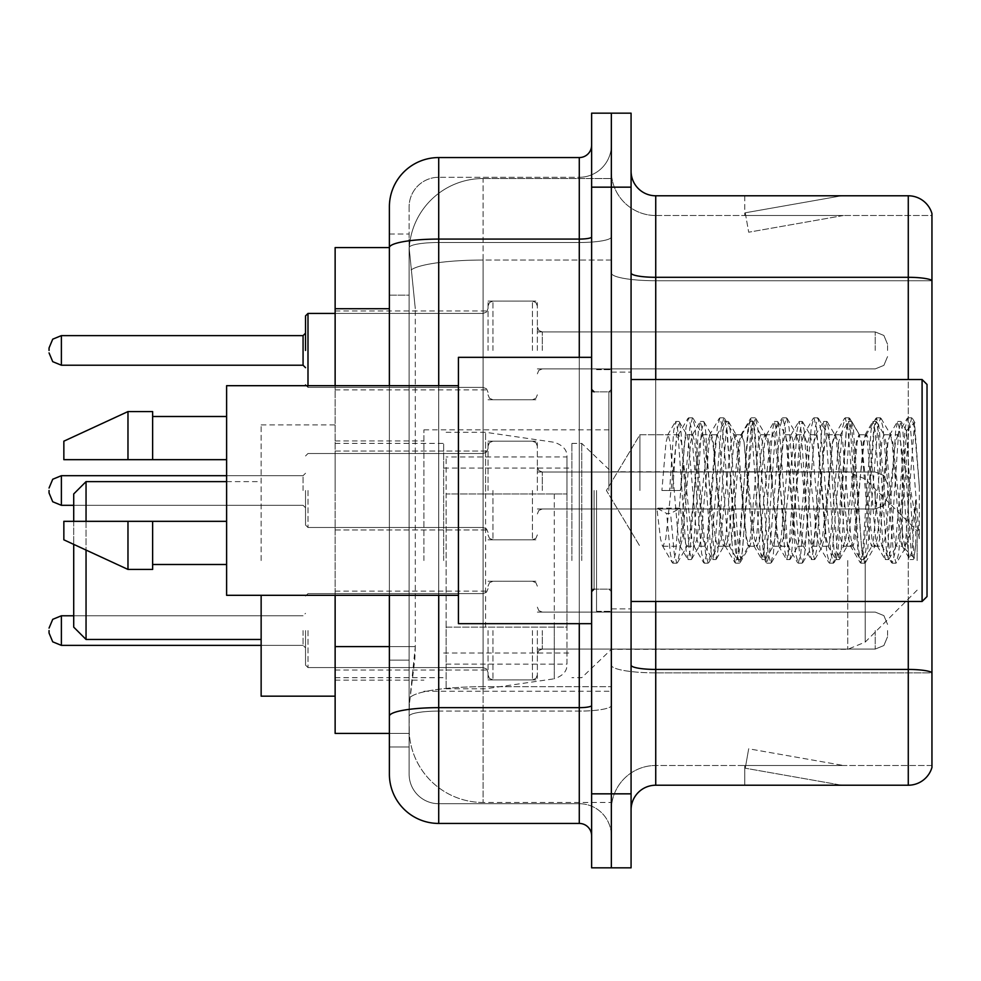 <?xml version="1.0" encoding="UTF-8"?>
<svg xmlns="http://www.w3.org/2000/svg" width="981" height="981" viewBox="0 0 981 981"><rect width="100%" height="100%" fill="white"/><g stroke="black" fill="none" stroke-linecap="round" stroke-linejoin="round"><path stroke-width="0.74" stroke-dasharray="4.91 3.68" d="M611.347 560.543L611.347 429.837L611.347 560.543M423.915 560.543L423.915 429.837L423.915 560.543M488.035 350.425L488.035 301.093L488.035 350.425M335.134 350.425L335.134 310.965L335.134 350.425M488.035 490.5L488.035 441.18L488.035 490.5M335.134 490.5L335.134 451.039L335.134 490.5M488.035 630.575L488.035 679.907L488.035 630.575M335.134 630.575L335.134 670.035L335.134 630.575M537.355 350.425L537.355 301.093L537.355 350.425M537.355 490.5L537.355 441.18L537.355 490.5M537.355 630.575L537.355 679.907L537.355 630.575M611.347 350.425L611.347 331.921L611.347 350.425M611.347 490.5L611.347 611.347L611.347 490.5M611.347 630.575L611.347 649.079L611.347 630.575M389.383 646.589L415.294 646.589L414.816 659.44L409.42 703.831L415.294 646.589L415.294 308.721L415.294 646.589L335.134 646.589L335.134 733.42L409.285 733.42L409.114 728.491A73.992 73.992 0 0 0 483.106 802.47L611.347 802.47L611.347 686.7L611.347 802.47L483.106 802.47L483.106 686.7L483.106 802.47A73.992 73.992 0 0 1 409.114 728.491L409.114 713.432L409.285 733.42L389.383 733.42L389.383 295.158L389.383 660.152L409.114 660.152L409.114 746.982L389.383 746.982L389.383 724.787L389.383 746.982L409.114 746.982L409.114 295.158L409.114 660.152L389.383 660.152M409.42 703.831L409.114 713.432L409.42 703.831M335.134 560.543L335.134 424.896L335.134 560.543M483.106 178.53L611.347 178.53L611.347 260.039L611.347 178.53L483.106 178.53A73.992 73.992 0 0 0 409.224 248.598L415.294 308.721L409.224 248.598A73.992 73.992 0 0 1 483.106 178.53L483.106 260.039L611.347 260.039L611.347 686.7L611.347 260.039L483.106 260.039L483.106 178.53A73.992 73.992 0 0 0 409.224 248.598M389.383 247.58L335.134 247.58L335.134 646.589M335.134 595.308L335.134 385.692M389.383 774.107A49.32 49.32 0 0 0 438.715 823.439L438.715 803.709A29.589 29.589 0 0 1 409.114 774.107L409.114 247.641L409.114 774.107A29.589 29.589 0 0 0 438.715 803.709L579.28 803.709L579.28 724.787L579.28 823.439A12.336 12.336 0 0 1 591.617 835.763L591.617 145.237L591.617 835.763M611.347 724.787L611.347 236.936L611.347 724.787M591.617 490.5L591.617 623.671L591.617 490.5M591.617 187.163L591.617 113.171L611.347 113.171L611.347 187.163L611.347 113.171L631.077 113.171L631.077 187.163L611.347 187.163L611.347 793.837L611.347 187.163L591.617 187.163L591.617 793.837L611.347 793.837L611.347 867.829L611.347 793.837L631.077 793.837L631.077 187.163M631.077 793.837L631.077 867.829L591.617 867.829L591.617 793.837M611.347 145.237L611.347 236.936L611.347 145.237A32.066 32.066 0 0 1 579.28 177.291A32.066 32.066 0 0 0 611.347 145.237A32.066 32.066 0 0 1 579.28 177.291L579.28 803.709L438.715 803.709L438.715 711.09L579.28 711.09A32.066 5.567 0 0 0 611.347 705.523A32.066 5.567 0 0 1 579.28 711.09L579.28 177.291L438.715 177.291L579.28 177.291M591.617 236.936A12.336 2.146 0 0 1 579.28 239.082L438.715 239.082A49.32 8.559 180 0 0 389.383 247.641L389.383 716.228A49.32 8.559 180 0 1 438.715 707.657L438.715 157.561A49.32 49.32 0 0 0 389.383 206.893A49.32 49.32 0 0 1 438.715 157.561L579.28 157.561A12.336 12.336 0 0 0 591.617 145.237A12.336 12.336 0 0 1 579.28 157.561L579.28 724.787L579.28 711.09L438.715 711.09L438.715 177.291L438.715 242.503L579.28 242.503A32.066 5.567 0 0 0 611.347 236.936A32.066 5.567 0 0 1 579.28 242.503L438.715 242.503L438.715 724.787L438.715 707.657L579.28 707.657A12.336 2.146 -0 0 0 591.617 705.523M438.715 823.439L579.28 823.439M389.383 234.018L409.114 234.018L389.383 234.018L389.383 295.158L409.114 295.158L409.114 234.018L409.114 295.158L389.383 295.158M389.383 716.228L389.383 724.787M389.383 595.308L389.383 385.692M409.114 206.893L409.114 247.641L409.114 206.893A29.589 29.589 0 0 1 438.715 177.291A29.589 29.589 0 0 0 409.114 206.893A29.589 29.589 0 0 1 438.715 177.291M611.347 835.763A32.066 32.066 0 0 0 579.28 803.709A32.066 32.066 0 0 1 611.347 835.763A32.066 32.066 0 0 0 579.28 803.709M631.077 490.5L631.077 372.118L631.077 490.5M596.546 490.5L596.546 611.347L596.546 490.5M611.347 686.565L611.347 273.025L611.347 686.565M931.95 672.512L931.95 213.551A24.66 24.66 0 0 0 908.271 195.783L908.271 669.434A24.66 4.28 180 0 1 931.95 672.512L931.95 765.487L655.737 765.487L655.737 195.783A24.66 24.66 0 0 1 631.077 171.123L631.077 273.025L631.077 171.123M631.077 809.877L631.077 273.025L631.077 809.877A24.66 24.66 0 0 1 655.737 785.217L655.737 686.565L655.737 765.487L931.95 765.487L931.95 215.513L655.737 215.513A44.39 44.39 0 0 1 611.347 171.123L611.347 273.025L611.347 171.123A44.39 44.39 0 0 0 655.737 215.513L655.737 672.856A44.39 7.713 0 0 1 611.347 665.155A44.39 7.713 0 0 0 655.737 672.856L655.737 215.513A44.39 44.39 0 0 1 611.347 171.123M839.981 784.91A19.73 19.73 0 0 0 843.415 785.217L744.763 785.217L843.415 785.217A19.73 19.73 0 0 1 839.981 784.91A19.73 19.73 0 0 0 843.415 785.217A19.73 19.73 0 0 1 839.981 784.91A19.73 19.73 0 0 0 843.415 785.217A19.73 19.73 0 0 1 839.981 784.91A19.73 19.73 0 0 0 843.415 785.217A19.73 19.73 0 0 1 839.981 784.91A19.73 19.73 0 0 0 843.415 785.217A19.73 19.73 0 0 1 839.981 784.91A19.73 19.73 0 0 0 843.415 785.217A19.73 19.73 0 0 1 839.981 784.91A19.73 19.73 0 0 0 843.415 785.217A19.73 19.73 0 0 1 839.981 784.91A19.73 19.73 0 0 0 843.415 785.217A19.73 19.73 0 0 1 839.981 784.91A19.73 19.73 0 0 0 843.415 785.217A19.73 19.73 0 0 1 839.981 784.91L745.266 768.209L839.981 784.91M744.763 765.487L744.763 785.217L744.763 765.487L745.744 765.487L745.266 768.209L745.744 765.487L744.763 765.487L744.763 785.217L744.763 765.487L745.744 765.487L745.266 768.209L745.744 765.487L744.763 765.487L744.763 785.217L744.763 765.487L745.744 765.487L745.266 768.209L745.744 765.487L744.763 765.487L744.763 785.217L744.763 765.487L745.744 765.487L745.266 768.209L745.744 765.487L744.763 765.487L744.763 785.217L744.763 765.487L745.744 765.487L745.266 768.209L745.744 765.487L744.763 765.487L744.763 785.217L744.763 765.487L745.744 765.487L745.266 768.209L745.744 765.487L744.763 765.487L744.763 785.217L744.763 765.487L745.744 765.487L745.266 768.209L745.744 765.487L744.763 765.487L744.763 785.217L744.763 765.487L745.744 765.487L745.266 768.209L745.744 765.487L744.763 765.487L744.763 785.217L744.763 765.487L745.744 765.487L745.266 768.209L745.744 765.487L744.763 765.487M631.077 665.155A24.66 4.28 0 0 0 655.737 669.434L908.271 669.434L908.271 785.217A24.66 24.66 0 0 0 931.95 767.449M908.271 785.217L655.737 785.217M931.95 213.551A24.66 24.66 0 0 0 908.271 195.783L655.737 195.783M843.415 195.783L744.763 195.783L843.415 195.783A19.73 19.73 0 0 0 839.981 196.09A19.73 19.73 0 0 1 843.415 195.783A19.73 19.73 0 0 0 839.981 196.09A19.73 19.73 0 0 1 843.415 195.783A19.73 19.73 0 0 0 839.981 196.09A19.73 19.73 0 0 1 843.415 195.783A19.73 19.73 0 0 0 839.981 196.09A19.73 19.73 0 0 1 843.415 195.783A19.73 19.73 0 0 0 839.981 196.09A19.73 19.73 0 0 1 843.415 195.783A19.73 19.73 0 0 0 839.981 196.09A19.73 19.73 0 0 1 843.415 195.783A19.73 19.73 0 0 0 839.981 196.09A19.73 19.73 0 0 1 843.415 195.783A19.73 19.73 0 0 0 839.981 196.09A19.73 19.73 0 0 1 843.415 195.783A19.73 19.73 0 0 0 839.981 196.09A19.73 19.73 0 0 1 843.415 195.783M843.415 765.487L745.744 765.487L843.415 765.487L745.744 765.487L843.415 765.487L745.744 765.487L843.415 765.487L745.744 765.487L843.415 765.487L745.744 765.487L843.415 765.487L745.744 765.487L843.415 765.487L745.744 765.487L843.415 765.487L745.744 765.487L843.415 765.487L745.744 765.487L843.415 765.487L748.687 748.785L745.744 765.487L748.687 748.785L745.744 765.487L748.687 748.785L745.744 765.487L748.687 748.785L745.744 765.487L748.687 748.785L745.744 765.487L748.687 748.785L745.744 765.487L748.687 748.785L745.744 765.487L748.687 748.785L745.744 765.487L748.687 748.785L745.744 765.487L748.687 748.785L843.415 765.487M655.737 215.513L931.95 215.513L931.95 672.856L655.737 672.856L931.95 672.856M745.744 215.513L744.763 215.513L745.744 215.513L744.763 215.513L745.744 215.513L744.763 215.513L745.744 215.513L744.763 215.513L745.744 215.513L744.763 215.513L745.744 215.513L744.763 215.513L745.744 215.513L744.763 215.513L745.744 215.513L744.763 215.513L745.744 215.513L744.763 215.513L745.744 215.513L745.266 212.791L839.981 196.09L745.266 212.791L745.744 215.513L745.266 212.791L839.981 196.09L745.266 212.791L745.744 215.513L745.266 212.791L839.981 196.09L745.266 212.791L745.744 215.513L745.266 212.791L839.981 196.09L745.266 212.791L745.744 215.513L745.266 212.791L839.981 196.09L745.266 212.791L745.744 215.513L745.266 212.791L839.981 196.09L745.266 212.791L745.744 215.513L745.266 212.791L839.981 196.09L745.266 212.791L745.744 215.513L745.266 212.791L839.981 196.09L745.266 212.791L745.744 215.513L745.266 212.791L839.981 196.09L745.266 212.791L745.744 215.513L843.415 215.513L745.744 215.513L843.415 215.513L745.744 215.513L843.415 215.513L745.744 215.513L843.415 215.513L745.744 215.513L843.415 215.513L745.744 215.513L843.415 215.513L745.744 215.513L843.415 215.513L745.744 215.513L843.415 215.513L745.744 215.513L843.415 215.513L745.744 215.513L748.687 232.215L745.744 215.513M611.347 809.877A44.39 44.39 0 0 1 655.737 765.487A44.39 44.39 0 0 0 611.347 809.877A44.39 44.39 0 0 1 655.737 765.487M744.763 195.783L744.763 215.513L744.763 195.783M843.415 215.513L748.687 232.215L843.415 215.513M639.906 490.5L639.906 434.755L639.906 490.5M927.02 490.5L927.02 596.546L927.02 384.454L927.02 570.917L927.02 384.454L922.091 379.524L922.091 601.476L922.091 379.524L922.091 601.476L927.02 596.546L927.02 490.5M591.617 623.671L458.434 623.671L458.434 357.329L458.434 595.308L458.434 357.329L591.617 357.329M458.434 595.308L226.611 595.308L226.611 385.692L226.611 490.5L226.611 385.692L458.434 385.692M902.361 490.5L902.361 532.622L892.82 442.223L890.208 434.755L898.044 434.755L900.644 442.223L902.287 453.602L902.361 490.5L898.24 538.777L896.193 546.245L902.361 546.245L902.361 490.5L906.567 430.953L914.084 557.981L915.702 545.08L915.702 500.261C911.643 532.977 907.192 548.305 902.361 546.245C900.3 542.947 898.24 524.369 896.193 490.5L892.085 442.223L890.025 434.755L887.964 442.223L879.749 538.777L877.688 546.245L875.641 538.777L867.412 442.223L865.365 434.755L863.305 442.223L855.089 538.777L853.029 546.245L850.981 538.777L842.753 442.223L840.705 434.755L838.645 442.223L830.429 538.777L828.369 546.245L826.309 538.777L818.093 442.223L816.033 434.755L813.985 442.223L805.757 538.777L803.709 546.245L801.649 538.777L793.433 442.223L791.373 434.755L789.325 442.223L781.097 538.777L779.049 546.245L776.989 538.777L768.773 442.223L766.713 434.755L764.665 442.223L756.437 538.777L754.389 546.245L752.329 538.777L744.113 442.223L742.053 434.755L739.993 442.223L731.777 538.777L729.717 546.245L727.669 538.777L719.441 442.223L717.393 434.755L715.333 442.223L707.117 538.777L705.057 546.245L703.009 538.777L694.781 442.223L692.733 434.755L690.673 442.223L682.457 538.777L680.397 546.245L678.337 538.777L670.121 442.223L668.061 434.755L666.013 442.223L661.905 490.5L680.397 490.5L661.905 490.5M896.193 546.245L894.132 538.777L885.917 442.223L883.856 434.755L881.809 442.223L873.581 538.777L871.533 546.245L869.473 538.777L861.257 442.223L859.197 434.755L857.136 442.223L848.921 538.777L846.861 546.245L844.813 538.777L836.585 442.223L834.537 434.755L832.477 442.223L824.261 538.777L822.201 546.245L820.153 538.777L811.925 442.223L809.877 434.755L807.817 442.223L799.601 538.777L797.541 546.245L795.493 538.777L787.265 442.223L785.217 434.755L783.157 442.223L774.941 538.777L772.881 546.245L770.821 538.777L762.605 442.223L760.545 434.755L758.497 442.223L750.269 538.777L748.221 546.245L746.161 538.777L737.945 442.223L735.885 434.755L733.837 442.223L725.609 538.777L724.076 545.804L723.561 546.245L721.501 538.777L713.285 442.223L711.74 435.196L711.225 434.755L709.165 442.223L700.949 538.777L699.416 545.804L698.889 546.245L696.841 538.777L688.613 442.223L687.08 435.196L686.565 434.755L684.505 442.223L680.397 490.5M902.361 546.245L909.645 559.244L908.001 550.341L899.785 430.659L897.725 421.401L895.678 430.659L887.462 550.341L885.402 559.599L883.341 550.341L875.126 430.659L873.065 421.401L871.018 430.659L862.79 550.341L860.742 559.599L858.682 550.341L850.466 430.659L848.406 421.401L846.358 430.659L838.13 550.341L836.082 559.599L834.022 550.341L825.806 430.659L823.746 421.401L821.686 430.659L813.47 550.341L811.41 559.599L809.362 550.341L801.134 430.659L799.086 421.401L797.026 430.659L788.81 550.341L786.75 559.599L784.702 550.341L776.474 430.659L774.426 421.401L772.366 430.659L764.15 550.341L762.09 559.599L760.03 550.341L751.814 430.659L749.754 421.401L747.706 430.659L739.478 550.341L737.43 559.599L735.37 550.341L727.154 430.659L725.094 421.401L723.046 430.659L714.818 550.341L712.77 559.599L710.71 550.341L702.494 430.659L700.434 421.401L698.386 430.659L690.158 550.341L688.11 559.599L686.05 550.341L677.834 430.659L675.774 421.401L673.714 430.659L669.606 490.5M226.611 459.672L226.611 416.508L226.611 459.672L152.631 459.672L152.631 416.508L152.631 459.672L226.611 459.672L226.611 416.508L226.611 459.672L152.631 459.672L152.631 411.579L152.631 459.672L127.971 459.672L127.971 411.579L127.971 459.672L63.851 459.672L63.851 441.18L63.851 459.672L152.631 459.672L152.631 411.579L127.971 411.579L127.971 459.672L63.851 459.672L63.851 441.18L127.971 411.579M63.851 521.328L63.851 539.82L127.971 569.421L127.971 521.328L152.631 521.328L152.631 564.492L152.631 521.328L226.611 521.328L226.611 564.492L226.611 521.328L152.631 521.328L152.631 569.421L152.631 521.328L127.971 521.328L127.971 569.421L127.971 521.328L63.851 521.328L63.851 539.82L63.851 521.328L152.631 521.328L152.631 564.492L152.631 521.328L226.611 521.328L226.611 564.492L226.611 521.328M915.702 500.261L912.122 550.341L909.645 559.244M915.702 545.08L913.569 559.244L911.091 550.341L902.863 430.659L900.816 421.401L898.755 430.659L890.54 550.341L888.479 559.599L886.432 550.341L878.203 430.659L876.156 421.401L874.096 430.659L865.88 550.341L863.82 559.599L861.772 550.341L853.544 430.659L851.496 421.401L849.436 430.659L841.22 550.341L839.16 559.599L837.1 550.341L828.884 430.659L826.824 421.401L824.776 430.659L816.548 550.341L814.5 559.599L812.44 550.341L804.224 430.659L802.164 421.401L800.116 430.659L791.888 550.341L789.84 559.599L787.78 550.341L779.564 430.659L777.504 421.401L775.444 430.659L767.228 550.341L765.168 559.599L763.12 550.341L754.892 430.659L752.844 421.401L750.784 430.659L742.568 550.341L740.925 559.244L738.46 550.341L730.232 430.659L728.601 421.756L726.124 430.659L717.908 550.341L716.265 559.244L713.788 550.341L705.572 430.659L703.941 421.756L701.464 430.659L693.248 550.341L691.605 559.244L689.128 550.341L680.912 430.659L679.281 421.756L676.804 430.659L672.696 490.5M73.71 627.129L73.71 493.958M86.046 639.453L86.046 481.622M261.142 696.179L261.142 595.308M917.149 560.543L917.149 530.942L917.149 560.543M581.745 560.543L581.745 443.4L581.745 560.543M571.886 560.543L571.886 443.4L571.886 560.543M443.645 560.543L443.645 443.4L443.645 560.543M261.142 560.543L261.142 424.896L261.142 560.543M86.046 521.328L86.046 550.071M73.71 521.328L73.71 544.381M566.957 627.117L566.957 456.962L566.957 493.958L446.11 493.958L446.11 688.785L446.11 627.129L566.957 627.117L566.957 664.149L446.11 664.125L446.11 627.129L566.957 627.129M485.57 627.129L485.57 432.302L485.57 493.958L446.11 493.958L446.11 456.962L446.11 664.125M554.29 493.958L554.29 678.791C563.119 675.774 567.349 670.894 566.957 664.149L566.957 456.938L566.957 493.958L485.57 493.958M898.044 434.755L895.432 442.223L884.985 538.777L882.385 546.245L879.773 538.777L869.325 442.223L866.713 434.755L864.114 442.223L853.666 538.777L851.054 546.245L848.455 538.777L838.007 442.223L835.395 434.755L832.783 442.223L822.348 538.777L819.736 546.245L817.124 538.777L806.689 442.223L804.077 434.755L801.465 442.223L791.029 538.777L788.417 546.245L785.806 538.777L775.37 442.223L772.758 434.755L770.146 442.223L759.711 538.777L757.099 546.245L754.487 538.777L744.052 442.223L741.44 434.755L738.828 442.223L728.38 538.777L725.781 546.245L723.169 538.777L712.721 442.223L710.109 434.755L707.509 442.223L697.062 538.777L694.45 546.245L691.85 538.777L681.403 442.223L678.791 434.755L676.179 442.223L665.743 538.777L663.131 546.245L662.31 545.546L660.52 538.777L656.865 508.121L666.651 513.48L670.575 513.48L680.36 508.121L656.865 508.121M890.208 434.755L887.597 442.223L877.161 538.777L874.549 546.245L871.937 538.777L861.502 442.223L858.89 434.755L856.278 442.223L845.843 538.777L843.231 546.245L840.619 538.777L830.184 442.223L827.572 434.755L824.96 442.223L814.512 538.777L811.912 546.245L809.3 538.777L798.853 442.223L796.253 434.755L793.641 442.223L783.194 538.777L780.582 546.245L777.982 538.777L767.534 442.223L764.922 434.755L762.311 442.223L751.875 538.777L750.097 545.546L749.263 546.245L746.651 538.777L736.216 442.223L733.604 434.755L730.992 442.223L720.557 538.777L718.766 545.546L717.945 546.245L715.333 538.777L704.898 442.223L703.107 435.454L702.286 434.755L699.674 442.223L689.238 538.777L687.448 545.546L686.626 546.245L684.015 538.777L680.36 508.121M902.361 532.622L905.083 548.281L914.513 422.59L919.307 486.318L919.307 538.679L910.675 490.5L902.385 454.926M152.631 459.672L127.971 459.672M80.172 521.328L127.971 521.328M127.971 569.421L152.631 569.421L152.631 521.328M919.307 538.679L910.442 427.532L907.83 417.796L905.218 427.532L894.782 553.468L892.17 563.204L889.559 553.468L879.111 427.532L876.511 417.796L873.899 427.532L863.452 553.468L860.852 563.204L858.24 553.468L847.792 427.532L845.181 417.796L842.581 427.532L832.133 553.468L829.521 563.204L826.909 553.468L816.474 427.532L813.862 417.796L811.25 427.532L800.815 553.468L798.203 563.204L795.591 553.468L785.156 427.532L782.544 417.796L779.932 427.532L769.496 553.468L766.884 563.204L764.273 553.468L753.837 427.532L751.225 417.796L748.613 427.532L738.178 553.468L735.566 563.204L732.954 553.468L722.519 427.532L719.907 417.796L717.295 427.532L706.847 553.468L704.248 563.204L701.636 553.468L691.188 427.532L688.576 417.796L685.977 427.532L675.529 553.468L672.917 563.204L672.279 562.653L670.317 553.468L666.651 513.48M919.307 486.318L914.353 427.532L911.741 417.796L909.129 427.532L898.694 553.468L896.082 563.204L893.47 553.468L883.035 427.532L880.423 417.796L877.811 427.532L867.376 553.468L864.764 563.204L862.152 553.468L851.716 427.532L849.105 417.796L846.493 427.532L836.045 553.468L833.445 563.204L830.833 553.468L820.386 427.532L817.786 417.796L815.174 427.532L804.727 553.468L802.115 563.204L799.515 553.468L789.067 427.532L786.455 417.796L783.844 427.532L773.408 553.468L770.796 563.204L768.184 553.468L757.749 427.532L755.137 417.796L752.525 427.532L742.09 553.468L739.478 563.204L736.866 553.468L726.431 427.532L723.819 417.796L721.207 427.532L710.771 553.468L708.159 563.204L705.547 553.468L695.112 427.532L692.5 417.796L689.888 427.532L679.453 553.468L677.479 562.653L676.841 563.204L674.229 553.468L670.575 513.48M305.532 630.575L305.532 665.106L305.532 630.575M49.05 630.575L49.05 633.052L49.05 630.575M887.56 630.575L887.56 636.743L887.56 630.575M305.532 490.5L305.532 525.031L305.532 490.5M49.05 490.5L49.05 492.965L49.05 490.5M887.56 490.5L887.56 496.668L887.56 490.5M305.532 350.425L305.532 315.894L305.532 350.425M49.05 350.425L49.05 347.948L49.05 350.425M887.56 350.425L887.56 344.257L887.56 350.425M483.106 686.7A73.992 12.851 180 0 0 410.009 697.565A73.992 12.851 180 0 1 483.106 686.7L611.347 686.7L483.106 686.7L483.106 260.039L483.106 686.7M411.051 269.971A73.992 12.851 180 0 1 483.106 260.039A73.992 12.851 180 0 0 411.051 269.971M409.114 728.491A73.992 73.992 0 0 0 483.106 802.47M389.383 308.721L335.134 308.721M438.715 385.692L438.715 595.308M579.28 623.671L579.28 357.329M438.715 242.503A29.589 5.138 180 0 0 409.114 247.641A29.589 5.138 180 0 1 438.715 242.503M438.715 711.09A29.589 5.138 180 0 0 409.114 716.228A29.589 5.138 180 0 1 438.715 711.09M438.715 803.709A29.589 29.589 0 0 1 409.114 774.107M631.077 273.025A24.66 4.28 0 0 0 655.737 277.304L908.271 277.304A24.66 4.28 180 0 1 931.95 280.394M908.271 601.476L908.271 379.524M655.737 379.524L655.737 601.476M931.95 280.738L655.737 280.738A44.39 7.713 0 0 1 611.347 273.025A44.39 7.713 0 0 0 655.737 280.738L931.95 280.738M608.882 490.5L608.882 391.848L608.882 490.5M594.081 490.5L594.081 589.152L594.081 490.5M865.193 560.543L865.193 642.101L865.193 560.543M847.743 560.543L847.743 649.324L847.743 560.543M446.11 688.785L485.57 688.785L554.29 678.791L554.29 627.129M307.997 630.575L307.997 667.571L307.997 630.575M303.068 630.575L303.068 645.375L303.068 630.575M61.386 645.375L303.068 645.375L61.386 645.375L52.729 641.832L49.05 633.052L52.729 641.832L61.386 645.375L303.068 645.375L61.386 645.375L52.729 641.832L49.05 633.052L52.729 641.832L61.386 645.375L303.068 645.375L61.386 645.375L303.068 645.375L61.386 645.375L52.729 641.832L49.05 633.052L52.729 641.832L61.386 645.375L303.068 645.375L61.386 645.375L52.729 641.832L49.05 633.052L52.729 641.832L61.386 645.375L303.068 645.375L61.386 645.375L52.729 641.832L49.05 633.052L52.729 641.832L61.386 645.375L303.068 645.375L61.386 645.375L61.386 615.786L61.386 645.375L61.386 615.786L61.386 645.375L61.386 615.786L61.386 645.375L61.386 615.786L61.386 645.375L61.386 615.786L61.386 645.375L61.386 615.786L61.386 645.375L61.386 615.786L61.386 645.375L61.386 615.786L61.386 645.375L61.386 615.786L61.386 645.375L61.386 615.786L61.386 645.375L61.386 615.786L61.386 645.375L61.386 615.786L61.386 645.375L61.386 615.786L61.386 645.375L61.386 615.786L61.386 645.375L61.386 615.786L52.729 619.33L49.05 628.11L52.729 619.33L61.386 615.786L303.068 615.786L305.532 613.321M542.285 630.575L542.285 649.079L542.285 630.575M532.425 630.575L532.425 679.907L532.425 630.575M492.965 630.575L492.965 679.907L492.965 630.575M483.106 630.575L483.106 667.571L483.106 630.575M875.224 630.575L875.224 649.079L875.224 630.575M307.997 490.5L307.997 527.496L307.997 490.5M303.068 490.5L303.068 475.699L303.068 490.5M49.05 492.965L52.729 501.757L61.386 505.301L303.068 505.301L61.386 505.301L52.729 501.757L49.05 492.965L52.729 501.757L61.386 505.301L303.068 505.301L61.386 505.301L52.729 501.757L49.05 492.965L52.729 501.757L61.386 505.301L303.068 505.301L61.386 505.301L52.729 501.757L49.05 492.965L52.729 501.757L61.386 505.301L303.068 505.301L61.386 505.301L52.729 501.757L49.05 492.965L52.729 501.757L61.386 505.301L303.068 505.301L61.386 505.301L52.729 501.757L49.05 492.965L52.729 501.757L61.386 505.301L303.068 505.301L61.386 505.301L52.729 501.757L49.05 492.965L52.729 501.757L61.386 505.301L61.386 475.699L61.386 505.301L61.386 475.699L61.386 505.301L61.386 475.699L61.386 505.301L61.386 475.699L61.386 505.301L61.386 475.699L61.386 505.301L61.386 475.699L61.386 505.301L61.386 475.699L61.386 505.301L61.386 475.699L61.386 505.301L61.386 475.699L61.386 505.301L61.386 475.699L61.386 505.301L61.386 475.699L61.386 505.301L61.386 475.699L61.386 505.301L61.386 475.699L61.386 490.5L61.386 475.699L303.068 475.699L305.532 473.234L303.068 475.699L305.532 473.234L303.068 475.699L305.532 473.234L303.068 475.699L305.532 473.234L303.068 475.699L305.532 473.234L303.068 475.699L305.532 473.234L303.068 475.699L305.532 473.234L303.068 475.699L61.386 475.699L52.729 479.243L49.05 488.035L52.729 479.243L61.386 475.699L303.068 475.699L61.386 475.699L52.729 479.243L49.05 488.035L52.729 479.243L61.386 475.699L303.068 475.699L61.386 475.699L52.729 479.243L49.05 488.035L52.729 479.243L61.386 475.699L303.068 475.699L61.386 475.699L52.729 479.243L49.05 488.035L52.729 479.243L61.386 475.699L303.068 475.699L61.386 475.699L52.729 479.243L49.05 488.035L52.729 479.243L61.386 475.699L303.068 475.699L61.386 475.699L52.729 479.243L49.05 488.035L52.729 479.243L61.386 475.699L226.611 475.699M542.285 490.5L542.285 472.008L542.285 490.5M532.425 490.5L532.425 539.82L532.425 490.5M492.965 490.5L492.965 539.82L492.965 490.5M483.106 490.5L483.106 453.504L483.106 490.5M875.224 490.5L875.224 508.992L875.224 490.5M307.997 385.692L307.997 313.43L307.997 387.409L307.997 313.43L307.997 387.409L307.997 313.43L307.997 387.409L307.997 313.43L307.997 387.409L307.997 313.43L307.997 387.409L307.997 313.43L307.997 387.409L307.997 313.43L307.997 387.409L307.997 313.43L307.997 387.409L307.997 313.43L307.997 387.409L307.997 313.43L307.997 387.409L307.997 313.43L307.997 387.409L307.997 313.43L307.997 387.409L307.997 313.43L307.997 387.409L307.997 313.43L307.997 387.409L307.997 313.43L307.997 387.409L307.997 313.43L307.997 350.425L307.997 313.43L483.106 313.43L483.106 387.409L483.106 313.43L483.106 387.409L483.106 313.43L483.106 387.409L483.106 313.43L483.106 387.409L483.106 313.43L483.106 387.409L483.106 313.43L483.106 387.409L483.106 313.43L483.106 387.409L483.106 313.43L483.106 387.409L483.106 313.43L483.106 387.409L483.106 313.43L483.106 387.409L483.106 313.43L483.106 387.409L483.106 313.43L483.106 387.409L483.106 313.43L483.106 387.409L483.106 313.43L483.106 387.409L483.106 313.43L483.106 387.409L483.106 313.43L483.106 387.409L483.106 313.43L486.564 312.007L488.035 308.5L486.564 312.007L483.106 313.43L486.564 312.007L488.035 308.5L486.564 312.007L483.106 313.43L486.564 312.007L488.035 308.5L486.564 312.007L483.106 313.43L486.564 312.007L488.035 308.5L486.564 312.007L483.106 313.43L486.564 312.007L488.035 308.5L486.564 312.007L483.106 313.43L486.564 312.007L488.035 308.5L486.564 312.007L483.106 313.43L486.564 312.007L488.035 308.5L486.564 312.007L483.106 313.43L486.564 312.007L488.035 308.5L486.564 312.007L483.106 313.43L486.564 312.007L488.035 308.5M303.068 350.425L303.068 335.625L303.068 365.214L303.068 335.625L303.068 365.214L303.068 335.625L303.068 365.214L303.068 335.625L303.068 365.214L303.068 335.625L303.068 365.214L303.068 335.625L303.068 365.214L303.068 335.625L303.068 365.214L303.068 335.625L303.068 365.214L303.068 335.625L303.068 365.214L303.068 335.625L303.068 365.214L303.068 335.625L303.068 365.214L303.068 335.625L303.068 365.214L303.068 335.625L303.068 365.214L303.068 335.625L303.068 365.214L303.068 335.625L303.068 365.214L303.068 335.625L303.068 365.214L303.068 350.425L303.068 365.214L305.532 367.679L303.068 365.214L305.532 367.679L303.068 365.214L305.532 367.679L303.068 365.214L305.532 367.679L303.068 365.214L305.532 367.679L303.068 365.214L305.532 367.679L303.068 365.214L305.532 367.679L303.068 365.214L305.532 367.679L303.068 365.214L61.386 365.214L61.386 335.625L61.386 365.214L61.386 335.625L61.386 365.214L61.386 335.625L61.386 365.214L61.386 335.625L61.386 365.214L61.386 335.625L61.386 365.214L61.386 335.625L61.386 365.214L61.386 335.625L61.386 365.214L61.386 335.625L61.386 365.214L61.386 335.625L61.386 365.214L61.386 335.625L61.386 365.214L61.386 335.625L61.386 365.214L61.386 335.625L61.386 365.214L61.386 335.625L61.386 365.214L61.386 335.625L61.386 365.214L61.386 335.625L61.386 365.214L61.386 335.625L61.386 350.425L61.386 335.625L303.068 335.625L303.068 350.425M542.285 350.425L542.285 331.921L542.285 350.425M532.425 350.425L532.425 301.093L532.425 350.425M492.965 350.425L492.965 301.093L492.965 350.425M875.224 350.425L875.224 331.921L875.224 350.425M483.106 350.425L483.106 387.409L483.106 350.425M423.915 429.837L611.347 429.837M335.134 310.965L488.035 310.965M335.134 451.039L488.035 451.039L335.134 451.039M335.134 591.126L488.035 591.126M488.035 301.093L537.355 301.093M488.035 441.18L537.355 441.18L488.035 441.18M488.035 581.255L537.355 581.255M537.355 331.921L611.347 331.921M537.355 472.008L611.347 472.008L537.355 472.008M537.355 612.083L611.347 612.083M335.134 440.935L423.915 440.935M335.134 680.152L423.915 680.152M537.355 649.079L611.347 649.079M537.355 508.992L611.347 508.992L537.355 508.992M537.355 368.917L611.347 368.917M488.035 679.907L537.355 679.907M488.035 539.82L537.355 539.82L488.035 539.82M488.035 399.745L537.355 399.745M335.134 670.035L488.035 670.035M335.134 529.961L488.035 529.961L335.134 529.961M335.134 389.874L488.035 389.874M423.915 691.249L611.347 691.249M591.617 391.848L611.347 391.848L591.617 391.848M591.617 589.152L611.347 589.152L591.617 589.152M611.347 372.118L631.077 372.118L611.347 372.118M596.546 611.347L611.347 611.347L596.546 611.347M596.546 369.653L611.347 369.653L596.546 369.653M611.347 608.882L631.077 608.882L611.347 608.882M678.791 434.755L639.906 434.755L606.417 490.5L639.906 546.245L606.417 490.5L639.906 434.755L668.061 434.755M631.077 601.476L922.091 601.476M594.081 391.848L608.882 391.848L611.347 389.383L608.882 391.848L594.081 391.848L591.617 389.383M594.081 589.152L608.882 589.152L611.347 591.617L608.882 589.152L594.081 589.152L591.617 591.617M686.565 434.755L692.733 434.755M711.225 434.755L717.393 434.755M735.885 434.755L742.053 434.755M760.545 434.755L766.713 434.755M785.217 434.755L791.373 434.755M809.877 434.755L816.033 434.755M834.537 434.755L840.705 434.755M859.197 434.755L865.365 434.755M883.856 434.755L890.025 434.755M698.889 546.245L705.057 546.245M723.561 546.245L729.717 546.245M748.221 546.245L754.389 546.245M772.881 546.245L779.049 546.245M797.541 546.245L803.709 546.245M822.201 546.245L828.369 546.245M846.861 546.245L853.029 546.245M871.533 546.245L877.688 546.245M906.26 430.843L914.513 422.59M914.084 557.981L904.58 548.477M663.131 546.245L680.397 546.245M152.631 416.508L226.611 416.508M152.631 564.492L226.611 564.492M631.077 379.524L922.091 379.524M910.061 559.599L913.139 559.599M897.725 421.401L900.816 421.401M885.402 559.599L888.479 559.599M873.065 421.401L876.156 421.401M860.742 559.599L863.82 559.599M848.406 421.401L851.496 421.401M836.082 559.599L839.16 559.599M823.746 421.401L826.824 421.401M811.41 559.599L814.5 559.599M799.086 421.401L802.164 421.401M786.75 559.599L789.84 559.599M774.426 421.401L777.504 421.401M762.09 559.599L765.168 559.599M749.754 421.401L752.844 421.401M737.43 559.599L740.508 559.599M725.094 421.401L728.184 421.401M712.77 559.599L715.848 559.599M700.434 421.401L703.524 421.401M688.11 559.599L691.188 559.599M675.774 421.401L678.852 421.401M906.567 430.953L901.232 421.756M914.353 557.882L913.569 559.244M888.896 559.244L896.708 545.804M876.573 421.756L884.372 435.196M864.236 559.244L872.048 545.804M851.913 421.756L859.712 435.196M839.577 559.244L847.388 545.804M827.253 421.756L835.052 435.196M814.917 559.244L822.716 545.804M802.581 421.756L810.392 435.196M790.257 559.244L798.056 545.804M777.921 421.756L785.732 435.196M765.597 559.244L773.396 545.804M753.261 421.756L761.06 435.196M740.925 559.244L748.736 545.804M728.601 421.756L736.4 435.196M716.265 559.244L724.076 545.804M703.941 421.756L711.74 435.196M691.605 559.244L699.416 545.804M679.281 421.756L687.08 435.196M889.509 435.196L897.308 421.756M877.173 545.804L884.985 559.244M864.85 435.196L872.649 421.756M852.514 545.804L860.325 559.244M840.19 435.196L847.989 421.756M827.854 545.804L835.653 559.244M815.518 435.196L823.329 421.756M803.194 545.804L810.993 559.244M790.858 435.196L798.669 421.756M778.534 545.804L786.333 559.244M766.198 435.196L773.997 421.756M753.862 545.804L761.673 559.244M741.538 435.196L749.337 421.756M729.202 545.804L737.013 559.244M716.878 435.196L724.677 421.756M704.542 545.804L712.353 559.244M692.206 435.196L700.017 421.756M679.882 545.804L687.681 559.244M667.546 435.196L675.357 421.756M917.149 590.133L865.193 642.101L847.743 649.324L611.347 649.324L581.745 677.687L571.886 677.687M443.645 653.027L571.886 653.027M335.134 677.687L443.645 677.687M261.142 424.896L335.134 424.896M335.134 443.4L443.645 443.4M443.645 468.06L571.886 468.06M571.886 443.4L581.745 443.4L611.347 471.763L847.743 471.763L865.193 478.986L917.149 530.942M226.611 481.622L261.142 481.622M446.11 432.302L485.57 432.302L554.29 442.296C563.119 445.313 567.349 450.193 566.957 456.938L446.11 456.962M702.286 434.755L710.109 434.755M733.604 434.755L741.44 434.755M764.922 434.755L772.758 434.755M796.253 434.755L804.077 434.755M827.572 434.755L835.395 434.755M858.89 434.755L866.713 434.755M717.945 546.245L725.781 546.245M749.263 546.245L757.099 546.245M780.582 546.245L788.417 546.245M811.912 546.245L819.736 546.245M843.231 546.245L851.054 546.245M874.549 546.245L882.385 546.245M686.626 546.245L694.45 546.245M907.83 417.796L911.741 417.796M892.17 563.204L896.082 563.204M876.511 417.796L880.423 417.796M860.852 563.204L864.764 563.204M845.181 417.796L849.105 417.796M829.521 563.204L833.445 563.204M813.862 417.796L817.786 417.796M798.203 563.204L802.115 563.204M782.544 417.796L786.455 417.796M766.884 563.204L770.796 563.204M751.225 417.796L755.137 417.796M735.566 563.204L739.478 563.204M719.907 417.796L723.819 417.796M704.248 563.204L708.159 563.204M688.576 417.796L692.5 417.796M672.917 563.204L676.841 563.204M905.095 548.293L896.72 562.653M914.942 422.75L912.379 418.347M881.061 418.347L891.03 435.454M865.401 562.653L875.371 545.546M849.742 418.347L859.712 435.454M834.083 562.653L844.052 545.546M818.424 418.347L828.393 435.454M802.765 562.653L812.734 545.546M787.093 418.347L797.075 435.454M771.434 562.653L781.416 545.546M755.775 418.347L765.756 435.454M740.115 562.653L750.097 545.546M724.456 418.347L734.426 435.454M708.797 562.653L718.766 545.546M693.138 418.347L703.107 435.454M677.479 562.653L687.448 545.546M897.21 435.454L907.192 418.347M881.551 545.546L891.533 562.653M865.892 435.454L875.861 418.347M850.233 545.546L860.202 562.653M834.573 435.454L844.543 418.347M818.914 545.546L828.884 562.653M803.255 435.454L813.224 418.347M787.596 545.546L797.565 562.653M771.937 435.454L781.906 418.347M756.265 545.546L766.247 562.653M740.606 435.454L750.588 418.347M724.947 545.546L734.928 562.653M709.288 435.454L719.269 418.347M693.628 545.546L703.598 562.653M677.969 435.454L687.939 418.347M662.31 545.546L672.279 562.653M305.532 596.056L307.997 593.591L483.106 593.591L307.997 593.591L305.532 596.056L307.997 593.591L483.106 593.591L307.997 593.591L305.532 596.056L307.997 593.591L483.106 593.591L307.997 593.591L305.532 596.056L307.997 593.591L483.106 593.591L307.997 593.591L305.532 596.056L307.997 593.591L483.106 593.591L307.997 593.591L305.532 596.056L307.997 593.591L483.106 593.591L307.997 593.591L305.532 596.056L307.997 593.591L483.106 593.591L307.997 593.591L305.532 596.056L307.997 593.591L483.106 593.591L486.564 592.168L488.035 588.649L486.564 592.168L483.106 593.591L486.564 592.168L488.035 588.649L486.564 592.168L483.106 593.591L486.564 592.168L488.035 588.649L486.564 592.168L483.106 593.591L486.564 592.168L488.035 588.649L486.564 592.168L483.106 593.591L486.564 592.168L488.035 588.649L486.564 592.168L483.106 593.591L486.564 592.168L488.035 588.649L486.564 592.168L483.106 593.591L486.564 592.168L488.035 588.649L486.564 592.168L483.106 593.591L486.564 592.168L488.035 588.649M261.142 645.375L303.068 645.375L305.532 647.84M537.355 654.008L538.827 650.489L542.285 649.079L875.224 649.079L542.285 649.079L538.827 650.489L537.355 654.008L538.827 650.489L542.285 649.079L875.224 649.079L542.285 649.079L538.827 650.489L537.355 654.008L538.827 650.489L542.285 649.079L875.224 649.079L542.285 649.079L538.827 650.489L537.355 654.008L538.827 650.489L542.285 649.079L875.224 649.079L542.285 649.079L538.827 650.489L537.355 654.008L538.827 650.489L542.285 649.079L875.224 649.079L542.285 649.079L538.827 650.489L537.355 654.008L538.827 650.489L542.285 649.079L875.224 649.079L542.285 649.079L538.827 650.489L537.355 654.008L538.827 650.489L542.285 649.079L875.224 649.079L542.285 649.079L538.827 650.489L537.355 654.008L538.827 650.489L542.285 649.079L875.224 649.079L883.881 645.535L887.56 636.743L883.881 645.535L875.224 649.079L883.881 645.535L887.56 636.743L883.881 645.535L875.224 649.079L883.881 645.535L887.56 636.743L883.881 645.535L875.224 649.079L883.881 645.535L887.56 636.743L883.881 645.535L875.224 649.079L883.881 645.535L887.56 636.743L883.881 645.535L875.224 649.079L883.881 645.535L887.56 636.743L883.881 645.535L875.224 649.079L883.881 645.535L887.56 636.743L883.881 645.535L875.224 649.079L883.881 645.535L887.56 636.743M488.035 586.184L489.507 582.677L492.965 581.255L532.425 581.255L492.965 581.255L489.507 582.677L488.035 586.184L489.507 582.677L492.965 581.255L532.425 581.255L492.965 581.255L489.507 582.677L488.035 586.184L489.507 582.677L492.965 581.255L532.425 581.255L492.965 581.255L489.507 582.677L488.035 586.184L489.507 582.677L492.965 581.255L532.425 581.255L492.965 581.255L489.507 582.677L488.035 586.184L489.507 582.677L492.965 581.255L532.425 581.255L492.965 581.255L489.507 582.677L488.035 586.184L489.507 582.677L492.965 581.255L532.425 581.255L492.965 581.255L489.507 582.677L488.035 586.184L489.507 582.677L492.965 581.255L532.425 581.255L492.965 581.255L489.507 582.677L488.035 586.184L489.507 582.677L492.965 581.255L532.425 581.255L535.884 582.677L537.355 586.184L535.884 582.677L532.425 581.255L535.884 582.677L537.355 586.184L535.884 582.677L532.425 581.255L535.884 582.677L537.355 586.184L535.884 582.677L532.425 581.255L535.884 582.677L537.355 586.184L535.884 582.677L532.425 581.255L535.884 582.677L537.355 586.184L535.884 582.677L532.425 581.255L535.884 582.677L537.355 586.184L535.884 582.677L532.425 581.255L535.884 582.677L537.355 586.184L535.884 582.677L532.425 581.255L535.884 582.677L537.355 586.184M305.532 665.106L307.997 667.571L483.106 667.571L307.997 667.571L305.532 665.106L307.997 667.571L483.106 667.571L307.997 667.571L305.532 665.106L307.997 667.571L483.106 667.571L307.997 667.571L305.532 665.106L307.997 667.571L483.106 667.571L307.997 667.571L305.532 665.106L307.997 667.571L483.106 667.571L307.997 667.571L305.532 665.106L307.997 667.571L483.106 667.571L307.997 667.571L305.532 665.106L307.997 667.571L483.106 667.571L307.997 667.571L305.532 665.106L307.997 667.571L483.106 667.571L486.564 668.993L488.035 672.5L486.564 668.993L483.106 667.571L486.564 668.993L488.035 672.5L486.564 668.993L483.106 667.571L486.564 668.993L488.035 672.5L486.564 668.993L483.106 667.571L486.564 668.993L488.035 672.5L486.564 668.993L483.106 667.571L486.564 668.993L488.035 672.5L486.564 668.993L483.106 667.571L486.564 668.993L488.035 672.5L486.564 668.993L483.106 667.571L486.564 668.993L488.035 672.5L486.564 668.993L483.106 667.571L486.564 668.993L488.035 672.5M537.355 607.153L538.827 610.66L542.285 612.083L875.224 612.083L542.285 612.083L538.827 610.66L537.355 607.153L538.827 610.66L542.285 612.083L875.224 612.083L542.285 612.083L538.827 610.66L537.355 607.153L538.827 610.66L542.285 612.083L875.224 612.083L542.285 612.083L538.827 610.66L537.355 607.153L538.827 610.66L542.285 612.083L875.224 612.083L542.285 612.083L538.827 610.66L537.355 607.153L538.827 610.66L542.285 612.083L875.224 612.083L542.285 612.083L538.827 610.66L537.355 607.153L538.827 610.66L542.285 612.083L875.224 612.083L542.285 612.083L538.827 610.66L537.355 607.153L538.827 610.66L542.285 612.083L875.224 612.083L542.285 612.083L538.827 610.66L537.355 607.153L538.827 610.66L542.285 612.083L875.224 612.083L883.881 615.627L887.56 624.419L883.881 615.627L875.224 612.083L883.881 615.627L887.56 624.419L883.881 615.627L875.224 612.083L883.881 615.627L887.56 624.419L883.881 615.627L875.224 612.083L883.881 615.627L887.56 624.419L883.881 615.627L875.224 612.083L883.881 615.627L887.56 624.419L883.881 615.627L875.224 612.083L883.881 615.627L887.56 624.419L883.881 615.627L875.224 612.083L883.881 615.627L887.56 624.419L883.881 615.627L875.224 612.083L883.881 615.627L887.56 624.419M488.035 674.977L489.507 678.484L492.965 679.907L532.425 679.907L492.965 679.907L489.507 678.484L488.035 674.977L489.507 678.484L492.965 679.907L532.425 679.907L492.965 679.907L489.507 678.484L488.035 674.977L489.507 678.484L492.965 679.907L532.425 679.907L492.965 679.907L489.507 678.484L488.035 674.977L489.507 678.484L492.965 679.907L532.425 679.907L492.965 679.907L489.507 678.484L488.035 674.977L489.507 678.484L492.965 679.907L532.425 679.907L492.965 679.907L489.507 678.484L488.035 674.977L489.507 678.484L492.965 679.907L532.425 679.907L492.965 679.907L489.507 678.484L488.035 674.977L489.507 678.484L492.965 679.907L532.425 679.907L492.965 679.907L489.507 678.484L488.035 674.977L489.507 678.484L492.965 679.907L532.425 679.907L535.884 678.484L537.355 674.977L535.884 678.484L532.425 679.907L535.884 678.484L537.355 674.977L535.884 678.484L532.425 679.907L535.884 678.484L537.355 674.977L535.884 678.484L532.425 679.907L535.884 678.484L537.355 674.977L535.884 678.484L532.425 679.907L535.884 678.484L537.355 674.977L535.884 678.484L532.425 679.907L535.884 678.484L537.355 674.977L535.884 678.484L532.425 679.907L535.884 678.484L537.355 674.977L535.884 678.484L532.425 679.907L535.884 678.484L537.355 674.977M61.386 615.786L303.068 615.786L61.386 615.786L52.729 619.33L49.05 628.11L52.729 619.33L61.386 615.786L303.068 615.786L61.386 615.786L52.729 619.33L49.05 628.11L52.729 619.33L61.386 615.786L303.068 615.786L61.386 615.786L303.068 615.786L61.386 615.786L52.729 619.33L49.05 628.11L52.729 619.33L61.386 615.786L303.068 615.786L61.386 615.786L52.729 619.33L49.05 628.11L52.729 619.33L61.386 615.786L303.068 615.786L73.71 615.786M307.997 527.496L305.532 525.031L307.997 527.496L483.106 527.496L486.564 528.906L488.035 532.425L486.564 528.906L483.106 527.496L486.564 528.906L488.035 532.425L486.564 528.906L483.106 527.496L486.564 528.906L488.035 532.425L486.564 528.906L483.106 527.496L486.564 528.906L488.035 532.425L486.564 528.906L483.106 527.496L486.564 528.906L488.035 532.425L486.564 528.906L483.106 527.496L486.564 528.906L488.035 532.425L486.564 528.906L483.106 527.496L486.564 528.906L488.035 532.425L486.564 528.906L483.106 527.496L307.997 527.496L305.532 525.031L307.997 527.496L483.106 527.496L307.997 527.496L305.532 525.031L307.997 527.496L483.106 527.496L307.997 527.496L305.532 525.031L307.997 527.496L483.106 527.496L307.997 527.496L305.532 525.031L307.997 527.496L483.106 527.496L307.997 527.496L305.532 525.031L307.997 527.496L483.106 527.496L307.997 527.496L305.532 525.031L307.997 527.496L483.106 527.496L307.997 527.496M542.285 472.008L538.827 470.586L537.355 467.066L538.827 470.586L542.285 472.008L875.224 472.008L883.881 475.552L887.56 484.332L883.881 475.552L875.224 472.008L883.881 475.552L887.56 484.332L883.881 475.552L875.224 472.008L883.881 475.552L887.56 484.332L883.881 475.552L875.224 472.008L883.881 475.552L887.56 484.332L883.881 475.552L875.224 472.008L883.881 475.552L887.56 484.332L883.881 475.552L875.224 472.008L883.881 475.552L887.56 484.332L883.881 475.552L875.224 472.008L883.881 475.552L887.56 484.332L883.881 475.552L875.224 472.008L542.285 472.008L538.827 470.586L537.355 467.066L538.827 470.586L542.285 472.008L875.224 472.008L542.285 472.008L538.827 470.586L537.355 467.066L538.827 470.586L542.285 472.008L875.224 472.008L542.285 472.008L538.827 470.586L537.355 467.066L538.827 470.586L542.285 472.008L875.224 472.008L542.285 472.008L538.827 470.586L537.355 467.066L538.827 470.586L542.285 472.008L875.224 472.008L542.285 472.008L538.827 470.586L537.355 467.066L538.827 470.586L542.285 472.008L875.224 472.008L542.285 472.008L538.827 470.586L537.355 467.066L538.827 470.586L542.285 472.008L875.224 472.008L542.285 472.008M532.425 539.82L535.884 538.41L537.355 534.89L535.884 538.41L532.425 539.82L535.884 538.41L537.355 534.89L535.884 538.41L532.425 539.82L535.884 538.41L537.355 534.89L535.884 538.41L532.425 539.82L535.884 538.41L537.355 534.89L535.884 538.41L532.425 539.82L535.884 538.41L537.355 534.89L535.884 538.41L532.425 539.82L535.884 538.41L537.355 534.89L535.884 538.41L532.425 539.82L535.884 538.41L537.355 534.89L535.884 538.41L532.425 539.82L492.965 539.82L489.507 538.41L488.035 534.89L489.507 538.41L492.965 539.82L532.425 539.82L492.965 539.82L489.507 538.41L488.035 534.89L489.507 538.41L492.965 539.82L532.425 539.82L492.965 539.82L489.507 538.41L488.035 534.89L489.507 538.41L492.965 539.82L532.425 539.82L492.965 539.82L489.507 538.41L488.035 534.89L489.507 538.41L492.965 539.82L532.425 539.82L492.965 539.82L489.507 538.41L488.035 534.89L489.507 538.41L492.965 539.82L532.425 539.82L492.965 539.82L489.507 538.41L488.035 534.89L489.507 538.41L492.965 539.82L532.425 539.82L492.965 539.82L489.507 538.41L488.035 534.89L489.507 538.41L492.965 539.82L532.425 539.82M483.106 453.504L486.564 452.094L488.035 448.575L486.564 452.094L483.106 453.504L486.564 452.094L488.035 448.575L486.564 452.094L483.106 453.504L486.564 452.094L488.035 448.575L486.564 452.094L483.106 453.504L486.564 452.094L488.035 448.575L486.564 452.094L483.106 453.504L486.564 452.094L488.035 448.575L486.564 452.094L483.106 453.504L486.564 452.094L488.035 448.575L486.564 452.094L483.106 453.504L486.564 452.094L488.035 448.575L486.564 452.094L483.106 453.504L307.997 453.504L305.532 455.969L307.997 453.504L483.106 453.504L307.997 453.504L305.532 455.969L307.997 453.504L483.106 453.504L307.997 453.504L305.532 455.969L307.997 453.504L483.106 453.504L307.997 453.504L305.532 455.969L307.997 453.504L483.106 453.504L307.997 453.504L305.532 455.969L307.997 453.504L483.106 453.504L307.997 453.504L305.532 455.969L307.997 453.504L483.106 453.504L307.997 453.504L305.532 455.969L307.997 453.504L483.106 453.504M875.224 508.992L883.881 505.448L887.56 496.668L883.881 505.448L875.224 508.992L883.881 505.448L887.56 496.668L883.881 505.448L875.224 508.992L883.881 505.448L887.56 496.668L883.881 505.448L875.224 508.992L883.881 505.448L887.56 496.668L883.881 505.448L875.224 508.992L883.881 505.448L887.56 496.668L883.881 505.448L875.224 508.992L883.881 505.448L887.56 496.668L883.881 505.448L875.224 508.992L883.881 505.448L887.56 496.668L883.881 505.448L875.224 508.992L542.285 508.992L538.827 510.414L537.355 513.934L538.827 510.414L542.285 508.992L875.224 508.992L542.285 508.992L538.827 510.414L537.355 513.934L538.827 510.414L542.285 508.992L875.224 508.992L542.285 508.992L538.827 510.414L537.355 513.934L538.827 510.414L542.285 508.992L875.224 508.992L542.285 508.992L538.827 510.414L537.355 513.934L538.827 510.414L542.285 508.992L875.224 508.992L542.285 508.992L538.827 510.414L537.355 513.934L538.827 510.414L542.285 508.992L875.224 508.992L542.285 508.992L538.827 510.414L537.355 513.934L538.827 510.414L542.285 508.992L875.224 508.992L542.285 508.992L538.827 510.414L537.355 513.934L538.827 510.414L542.285 508.992L875.224 508.992M492.965 441.18L532.425 441.18L535.884 442.59L537.355 446.11L535.884 442.59L532.425 441.18L535.884 442.59L537.355 446.11L535.884 442.59L532.425 441.18L535.884 442.59L537.355 446.11L535.884 442.59L532.425 441.18L535.884 442.59L537.355 446.11L535.884 442.59L532.425 441.18L535.884 442.59L537.355 446.11L535.884 442.59L532.425 441.18L535.884 442.59L537.355 446.11L535.884 442.59L532.425 441.18L535.884 442.59L537.355 446.11L535.884 442.59L532.425 441.18L492.965 441.18L489.507 442.59L488.035 446.11L489.507 442.59L492.965 441.18L532.425 441.18L492.965 441.18L489.507 442.59L488.035 446.11L489.507 442.59L492.965 441.18L532.425 441.18L492.965 441.18L489.507 442.59L488.035 446.11L489.507 442.59L492.965 441.18L532.425 441.18L492.965 441.18L489.507 442.59L488.035 446.11L489.507 442.59L492.965 441.18L532.425 441.18L492.965 441.18L489.507 442.59L488.035 446.11L489.507 442.59L492.965 441.18L532.425 441.18L492.965 441.18L489.507 442.59L488.035 446.11L489.507 442.59L492.965 441.18L532.425 441.18L492.965 441.18L489.507 442.59L488.035 446.11L489.507 442.59L492.965 441.18M73.71 505.301L303.068 505.301L305.532 507.766L303.068 505.301L305.532 507.766L303.068 505.301L305.532 507.766L303.068 505.301L305.532 507.766L303.068 505.301L305.532 507.766L303.068 505.301L305.532 507.766L303.068 505.301L305.532 507.766L303.068 505.301L61.386 505.301M61.386 475.699L52.729 479.243L49.05 488.035M305.532 384.944L307.997 387.409L483.106 387.409L307.997 387.409L305.532 384.944L307.997 387.409L483.106 387.409L307.997 387.409L305.532 384.944L307.997 387.409L483.106 387.409L307.997 387.409L305.532 384.944L307.997 387.409L483.106 387.409L307.997 387.409L305.532 384.944L307.997 387.409L483.106 387.409L307.997 387.409L305.532 384.944L307.997 387.409L483.106 387.409L307.997 387.409L305.532 384.944L307.997 387.409L483.106 387.409L307.997 387.409L305.532 384.944L307.997 387.409L483.106 387.409L307.997 387.409L305.532 384.944L307.997 387.409L483.106 387.409L486.564 388.832L488.035 392.351L486.564 388.832L483.106 387.409L486.564 388.832L488.035 392.351L486.564 388.832L483.106 387.409L486.564 388.832L488.035 392.351L486.564 388.832L483.106 387.409L486.564 388.832L488.035 392.351L486.564 388.832L483.106 387.409L486.564 388.832L488.035 392.351L486.564 388.832L483.106 387.409L486.564 388.832L488.035 392.351L486.564 388.832L483.106 387.409L486.564 388.832L488.035 392.351L486.564 388.832L483.106 387.409L486.564 388.832L488.035 392.351L486.564 388.832L483.106 387.409L486.564 388.832L488.035 392.351M303.068 335.625L305.532 333.16L303.068 335.625L305.532 333.16L303.068 335.625L305.532 333.16L303.068 335.625L305.532 333.16L303.068 335.625L305.532 333.16L303.068 335.625L305.532 333.16L303.068 335.625L305.532 333.16L303.068 335.625L305.532 333.16L303.068 335.625L61.386 335.625L52.729 339.168L49.05 347.948L52.729 339.168L61.386 335.625L303.068 335.625L61.386 335.625L52.729 339.168L49.05 347.948L52.729 339.168L61.386 335.625L303.068 335.625L61.386 335.625L52.729 339.168L49.05 347.948L52.729 339.168L61.386 335.625L303.068 335.625L61.386 335.625L52.729 339.168L49.05 347.948L52.729 339.168L61.386 335.625L303.068 335.625L61.386 335.625L52.729 339.168L49.05 347.948L52.729 339.168L61.386 335.625L303.068 335.625L61.386 335.625L52.729 339.168L49.05 347.948L52.729 339.168L61.386 335.625L303.068 335.625L61.386 335.625L52.729 339.168L49.05 347.948L52.729 339.168L61.386 335.625L303.068 335.625L61.386 335.625L52.729 339.168L49.05 347.948L52.729 339.168L61.386 335.625M61.386 365.214L52.729 361.67L49.05 352.89L52.729 361.67L61.386 365.214L303.068 365.214L61.386 365.214L52.729 361.67L49.05 352.89L52.729 361.67L61.386 365.214L303.068 365.214L61.386 365.214L52.729 361.67L49.05 352.89L52.729 361.67L61.386 365.214L303.068 365.214L61.386 365.214L52.729 361.67L49.05 352.89L52.729 361.67L61.386 365.214L303.068 365.214L61.386 365.214L52.729 361.67L49.05 352.89L52.729 361.67L61.386 365.214L303.068 365.214L61.386 365.214L52.729 361.67L49.05 352.89L52.729 361.67L61.386 365.214L303.068 365.214L61.386 365.214L52.729 361.67L49.05 352.89L52.729 361.67L61.386 365.214L303.068 365.214L61.386 365.214L52.729 361.67L49.05 352.89L52.729 361.67L61.386 365.214L303.068 365.214M537.355 326.992L538.827 330.511L542.285 331.921L875.224 331.921L542.285 331.921L538.827 330.511L537.355 326.992L538.827 330.511L542.285 331.921L875.224 331.921L542.285 331.921L538.827 330.511L537.355 326.992L538.827 330.511L542.285 331.921L875.224 331.921L542.285 331.921L538.827 330.511L537.355 326.992L538.827 330.511L542.285 331.921L875.224 331.921L542.285 331.921L538.827 330.511L537.355 326.992L538.827 330.511L542.285 331.921L875.224 331.921L542.285 331.921L538.827 330.511L537.355 326.992L538.827 330.511L542.285 331.921L875.224 331.921L542.285 331.921L538.827 330.511L537.355 326.992L538.827 330.511L542.285 331.921L875.224 331.921L542.285 331.921L538.827 330.511L537.355 326.992L538.827 330.511L542.285 331.921L875.224 331.921L542.285 331.921L538.827 330.511L537.355 326.992L538.827 330.511L542.285 331.921L875.224 331.921L883.881 335.465L887.56 344.257L883.881 335.465L875.224 331.921L883.881 335.465L887.56 344.257L883.881 335.465L875.224 331.921L883.881 335.465L887.56 344.257L883.881 335.465L875.224 331.921L883.881 335.465L887.56 344.257L883.881 335.465L875.224 331.921L883.881 335.465L887.56 344.257L883.881 335.465L875.224 331.921L883.881 335.465L887.56 344.257L883.881 335.465L875.224 331.921L883.881 335.465L887.56 344.257L883.881 335.465L875.224 331.921L883.881 335.465L887.56 344.257L883.881 335.465L875.224 331.921L883.881 335.465L887.56 344.257M488.035 394.816L489.507 398.323L492.965 399.745L532.425 399.745L492.965 399.745L489.507 398.323L488.035 394.816L489.507 398.323L492.965 399.745L532.425 399.745L492.965 399.745L489.507 398.323L488.035 394.816L489.507 398.323L492.965 399.745L532.425 399.745L492.965 399.745L489.507 398.323L488.035 394.816L489.507 398.323L492.965 399.745L532.425 399.745L492.965 399.745L489.507 398.323L488.035 394.816L489.507 398.323L492.965 399.745L532.425 399.745L492.965 399.745L489.507 398.323L488.035 394.816L489.507 398.323L492.965 399.745L532.425 399.745L492.965 399.745L489.507 398.323L488.035 394.816L489.507 398.323L492.965 399.745L532.425 399.745L492.965 399.745L489.507 398.323L488.035 394.816L489.507 398.323L492.965 399.745L532.425 399.745L492.965 399.745L489.507 398.323L488.035 394.816L489.507 398.323L492.965 399.745L532.425 399.745L535.884 398.323L537.355 394.816L535.884 398.323L532.425 399.745L535.884 398.323L537.355 394.816L535.884 398.323L532.425 399.745L535.884 398.323L537.355 394.816L535.884 398.323L532.425 399.745L535.884 398.323L537.355 394.816L535.884 398.323L532.425 399.745L535.884 398.323L537.355 394.816L535.884 398.323L532.425 399.745L535.884 398.323L537.355 394.816L535.884 398.323L532.425 399.745L535.884 398.323L537.355 394.816L535.884 398.323L532.425 399.745L535.884 398.323L537.355 394.816L535.884 398.323L532.425 399.745L535.884 398.323L537.355 394.816M537.355 373.847L538.827 370.34L542.285 368.917L875.224 368.917L542.285 368.917L538.827 370.34L537.355 373.847L538.827 370.34L542.285 368.917L875.224 368.917L542.285 368.917L538.827 370.34L537.355 373.847L538.827 370.34L542.285 368.917L875.224 368.917L542.285 368.917L538.827 370.34L537.355 373.847L538.827 370.34L542.285 368.917L875.224 368.917L542.285 368.917L538.827 370.34L537.355 373.847L538.827 370.34L542.285 368.917L875.224 368.917L542.285 368.917L538.827 370.34L537.355 373.847L538.827 370.34L542.285 368.917L875.224 368.917L542.285 368.917L538.827 370.34L537.355 373.847L538.827 370.34L542.285 368.917L875.224 368.917L542.285 368.917L538.827 370.34L537.355 373.847L538.827 370.34L542.285 368.917L875.224 368.917L542.285 368.917L538.827 370.34L537.355 373.847L538.827 370.34L542.285 368.917L875.224 368.917L883.881 365.373L887.56 356.581L883.881 365.373L875.224 368.917L883.881 365.373L887.56 356.581L883.881 365.373L875.224 368.917L883.881 365.373L887.56 356.581L883.881 365.373L875.224 368.917L883.881 365.373L887.56 356.581L883.881 365.373L875.224 368.917L883.881 365.373L887.56 356.581L883.881 365.373L875.224 368.917L883.881 365.373L887.56 356.581L883.881 365.373L875.224 368.917L883.881 365.373L887.56 356.581L883.881 365.373L875.224 368.917L883.881 365.373L887.56 356.581L883.881 365.373L875.224 368.917L883.881 365.373L887.56 356.581M488.035 306.023L489.507 302.516L492.965 301.093L532.425 301.093L492.965 301.093L489.507 302.516L488.035 306.023L489.507 302.516L492.965 301.093L532.425 301.093L492.965 301.093L489.507 302.516L488.035 306.023L489.507 302.516L492.965 301.093L532.425 301.093L492.965 301.093L489.507 302.516L488.035 306.023L489.507 302.516L492.965 301.093L532.425 301.093L492.965 301.093L489.507 302.516L488.035 306.023L489.507 302.516L492.965 301.093L532.425 301.093L492.965 301.093L489.507 302.516L488.035 306.023L489.507 302.516L492.965 301.093L532.425 301.093L492.965 301.093L489.507 302.516L488.035 306.023L489.507 302.516L492.965 301.093L532.425 301.093L492.965 301.093L489.507 302.516L488.035 306.023L489.507 302.516L492.965 301.093L532.425 301.093L492.965 301.093L489.507 302.516L488.035 306.023L489.507 302.516L492.965 301.093L532.425 301.093L535.884 302.516L537.355 306.023L535.884 302.516L532.425 301.093L535.884 302.516L537.355 306.023L535.884 302.516L532.425 301.093L535.884 302.516L537.355 306.023L535.884 302.516L532.425 301.093L535.884 302.516L537.355 306.023L535.884 302.516L532.425 301.093L535.884 302.516L537.355 306.023L535.884 302.516L532.425 301.093L535.884 302.516L537.355 306.023L535.884 302.516L532.425 301.093L535.884 302.516L537.355 306.023L535.884 302.516L532.425 301.093L535.884 302.516L537.355 306.023L535.884 302.516L532.425 301.093L535.884 302.516L537.355 306.023M307.997 313.43L305.532 315.894L307.997 313.43L483.106 313.43L307.997 313.43L305.532 315.894L307.997 313.43L483.106 313.43L307.997 313.43L305.532 315.894L307.997 313.43L483.106 313.43L307.997 313.43L305.532 315.894L307.997 313.43L483.106 313.43L307.997 313.43L305.532 315.894L307.997 313.43L483.106 313.43L307.997 313.43L305.532 315.894L307.997 313.43L483.106 313.43L307.997 313.43L305.532 315.894L307.997 313.43L483.106 313.43L307.997 313.43L305.532 315.894L307.997 313.43L483.106 313.43L335.134 313.43"/><path stroke-width="1.47" d="M389.383 247.58L335.134 247.58L335.134 385.692M438.715 595.308L438.715 823.439A49.32 49.32 0 0 1 389.383 774.107L389.383 733.42L335.134 733.42L335.134 595.308M389.383 774.107L389.383 595.308M591.617 793.837L591.617 867.829L611.347 867.829L611.347 793.837L611.347 867.829L631.077 867.829L631.077 793.837L611.347 793.837L611.347 187.163L611.347 793.837L591.617 793.837L591.617 187.163L611.347 187.163L611.347 113.171L611.347 187.163L631.077 187.163L631.077 793.837M631.077 187.163L631.077 113.171L591.617 113.171L591.617 187.163M438.715 823.439L579.28 823.439L579.28 623.671M389.383 295.158L389.383 206.893A49.32 49.32 0 0 1 438.715 157.561L579.28 157.561A12.336 12.336 0 0 0 591.617 145.237M389.383 724.787L389.383 660.152M389.383 385.692L389.383 247.641A49.32 8.559 180 0 1 438.715 239.082L579.28 239.082L579.28 157.561M389.383 206.893L389.383 234.018M591.617 835.763A12.336 12.336 0 0 0 579.28 823.439M931.95 672.856L931.95 767.449A24.66 24.66 0 0 1 908.271 785.217L655.737 785.217A24.66 24.66 0 0 0 631.077 809.877M931.95 213.551A24.66 24.66 0 0 0 908.271 195.783A24.66 24.66 0 0 1 931.95 213.551L931.95 767.449M931.95 280.394A24.66 4.28 180 0 0 908.271 277.304L908.271 195.783L655.737 195.783A24.66 24.66 0 0 1 631.077 171.123A24.66 24.66 0 0 0 655.737 195.783L655.737 379.524M73.71 544.381L73.71 627.129L86.046 639.453L261.142 639.453M86.046 550.071L86.046 639.453M261.142 595.308L261.142 696.179L335.134 696.179M73.71 521.328L73.71 493.958L86.046 481.622L86.046 521.328M922.091 379.524L927.02 384.454L927.02 596.546L922.091 601.476L922.091 379.524L631.077 379.524M591.617 357.329L458.434 357.329L458.434 623.671L591.617 623.671M458.434 385.692L226.611 385.692L226.611 595.308L458.434 595.308M127.971 459.672L63.851 459.672L63.851 441.18L127.971 411.579L127.971 459.672L226.611 459.672M127.971 411.579L152.631 411.579L152.631 459.672M226.611 521.328L152.631 521.328L152.631 569.421L127.971 569.421L127.971 521.328L63.851 521.328L63.851 539.82L127.971 569.421M63.851 521.328L80.172 521.328M152.631 521.328L127.971 521.328M49.05 630.575L49.05 633.052L49.05 630.575M49.05 490.5L49.05 492.965L49.05 490.5M305.532 350.425L305.532 315.894L305.532 350.425M49.05 350.425L49.05 347.948L49.05 350.425M389.383 308.721L335.134 308.721M389.383 646.589L335.134 646.589M591.617 705.523A12.336 2.146 0 0 1 579.28 707.657L438.715 707.657A49.32 8.559 180 0 0 389.383 716.228M438.715 157.561L438.715 385.692M579.28 357.329L579.28 239.082A12.336 2.146 0 0 0 591.617 236.936M931.95 672.512A24.66 4.28 180 0 0 908.271 669.434L655.737 669.434L655.737 785.217M908.271 785.217L908.271 601.476M908.271 379.524L908.271 277.304L655.737 277.304A24.66 4.28 0 0 1 631.077 273.025M655.737 601.476L655.737 669.434A24.66 4.28 0 0 1 631.077 665.155M49.05 628.11L52.729 619.33L61.386 615.786L52.729 619.33L49.05 628.11L52.729 619.33L61.386 615.786L52.729 619.33L49.05 628.11L52.729 619.33L61.386 615.786L61.386 645.375L52.729 641.832L49.05 633.052L52.729 641.832L61.386 645.375L52.729 641.832L49.05 633.052L52.729 641.832L61.386 645.375L261.142 645.375M226.611 475.699L61.386 475.699L61.386 505.301L52.729 501.757L49.05 492.965M335.134 313.43L307.997 313.43L307.997 385.692M303.068 335.625L61.386 335.625L61.386 365.214L303.068 365.214L303.068 335.625L305.532 333.16M86.046 481.622L226.611 481.622M631.077 601.476L922.091 601.476M594.081 391.848L591.617 389.383M152.631 416.508L226.611 416.508M152.631 564.492L226.611 564.492M594.081 589.152L591.617 591.617M61.386 615.786L73.71 615.786M61.386 645.375L52.729 641.832L49.05 633.052M61.386 505.301L73.71 505.301M61.386 475.699L52.729 479.243L49.05 488.035M305.643 385.692L305.532 384.944M61.386 365.214L52.729 361.67L49.05 352.89M61.386 335.625L52.729 339.168L49.05 347.948M303.068 365.214L305.532 367.679M307.997 313.43L305.532 315.894"/></g></svg>
